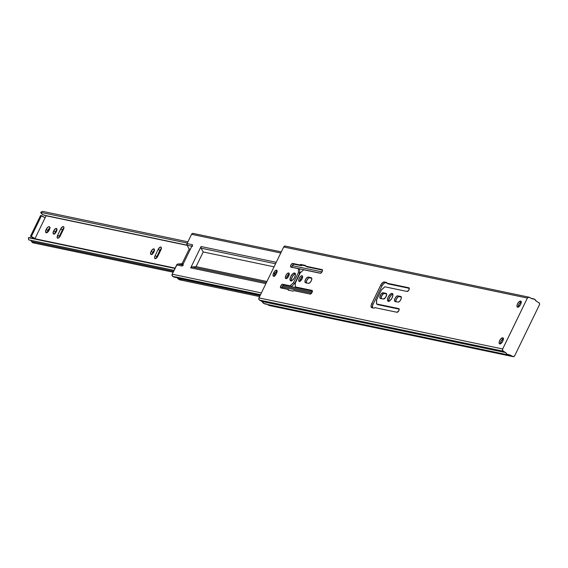 <?xml version="1.0" encoding="UTF-8"?>
<svg xmlns="http://www.w3.org/2000/svg" width="568" height="568" viewBox="0 0 568 568"><rect width="100%" height="100%" fill="white"/><g stroke="black" fill="none" stroke-linecap="round" stroke-linejoin="round"><path stroke-width="0.85" d="M392.09 293.443A4.388 1.917 119.3 0 1 392.339 293.535A4.388 1.917 119.3 0 1 392.005 298.037A4.388 1.917 119.3 0 1 388.292 301.274L389.691 300.841L391.735 298.527L392.871 295.523L392.438 293.599L390.692 293.876L388.242 296.95L387.468 299.84L388.292 301.274A4.388 1.917 119.3 0 1 388.043 301.182A4.388 1.917 119.3 0 1 388.377 296.681A4.388 1.917 119.3 0 1 392.09 293.443L392.552 293.699L392.09 293.443M520.544 301.083A3.429 1.498 119.3 0 1 520.742 301.154A3.429 1.498 119.3 0 1 520.48 304.675A3.429 1.498 119.3 0 1 517.576 307.203L519.088 306.535L520.586 304.462L521.19 302.204L520.813 301.203L519.031 301.757L517.54 303.823L516.937 306.081L517.576 307.203A3.429 1.498 119.3 0 1 517.384 307.132A3.429 1.498 119.3 0 1 517.647 303.617A3.429 1.498 119.3 0 1 520.544 301.083L520.906 301.281L520.544 301.083M502.715 337.804A3.429 1.498 119.3 0 1 502.907 337.875A3.429 1.498 119.3 0 1 502.652 341.389A3.429 1.498 119.3 0 1 499.748 343.924L501.26 343.257L502.751 341.183L503.362 338.926L502.985 337.924L501.203 338.478L499.705 340.544L499.102 342.802L499.748 343.924A3.429 1.498 119.3 0 1 499.549 343.853A3.429 1.498 119.3 0 1 499.812 340.339A3.429 1.498 119.3 0 1 502.715 337.804L503.07 338.003L502.715 337.804M274.316 276.382L275.118 273.35L273.826 272.626A3.081 1.349 119.3 0 1 276.708 270.226A3.081 1.349 119.3 0 1 276.566 273.201L276.275 273.811A3.081 1.349 119.3 0 1 273.563 276.282L274.926 275.679L276.275 273.811L277.085 271.625L276.779 270.269L275.175 270.766L273.826 272.626L273.016 274.82L273.563 276.282A3.081 1.349 119.3 0 1 273.393 276.218A3.081 1.349 119.3 0 1 273.527 273.236L274.82 273.968A3.081 1.349 -60.7 0 0 274.28 276.14M302.006 275.771A3.152 1.377 119.3 0 1 302.183 275.835A3.152 1.377 119.3 0 1 301.942 279.073A3.152 1.377 119.3 0 1 299.272 281.401L300.664 280.784L302.041 278.881L302.595 276.801L302.254 275.885L300.997 276.084L299.528 277.745L298.711 279.903L299.272 281.401A3.152 1.377 119.3 0 1 299.095 281.33A3.152 1.377 119.3 0 1 299.336 278.1A3.152 1.377 119.3 0 1 302.006 275.771L302.332 275.956L302.006 275.771M294.622 273.009A4.388 1.917 119.3 0 1 294.87 273.101A4.388 1.917 119.3 0 1 294.529 277.603A4.388 1.917 119.3 0 1 290.816 280.841L292.222 280.407L294.26 278.093L295.395 275.089L294.962 273.165L293.216 273.442L290.766 276.517L289.992 279.406L290.816 280.841A4.388 1.917 119.3 0 1 290.567 280.748A4.388 1.917 119.3 0 1 290.901 276.247A4.388 1.917 119.3 0 1 294.622 273.009L295.076 273.265L294.622 273.009M288.665 272.974A3.152 1.377 119.3 0 1 288.842 273.038A3.152 1.377 119.3 0 1 288.601 276.275A3.152 1.377 119.3 0 1 285.931 278.604L287.323 277.986L288.693 276.084L289.254 274.003L288.906 273.087L287.656 273.286L286.187 274.947L285.335 277.575L285.931 278.604A3.152 1.377 119.3 0 1 285.747 278.54A3.152 1.377 119.3 0 1 285.988 275.303A3.152 1.377 119.3 0 1 288.665 272.974L288.991 273.158L288.665 272.974M269.559 305.584L512.691 356.498L510.142 355.064L513.238 356.661L514.693 355.753L539.423 304.839L514.693 355.753A1.647 1.463 -78.2 0 1 512.691 356.498L269.005 305.414A1.647 1.463 101.8 0 0 269.786 305.577M385.565 282.686L386.751 282.935L384.28 281.955L383.443 282.09L381.05 284.54L371.436 304.334L371.025 306.315L371.799 307.664L374.262 308.183L374.866 307.629L397.039 312.279L398.85 310.639L399.212 309.283L398.821 308.609L376.499 303.93L376.705 299.634L381.327 290.134L384.82 286.79L407.142 291.469L408.761 290.184L409.209 288.011L386.751 283.148L386.744 282.474L384.28 281.955L386.744 282.474L386.751 283.148L408.932 287.798A2.059 0.902 119.3 0 1 409.045 287.841A2.059 0.902 119.3 0 1 408.889 289.95A2.059 0.902 119.3 0 1 407.142 291.469L384.82 286.79L381.803 289.538A1.37 0.596 119.3 0 0 381.199 290.369L376.705 299.634A1.37 0.596 119.3 0 0 376.456 300.536L376.499 303.93L398.821 308.609A2.059 0.902 119.3 0 1 398.942 308.651A2.059 0.902 119.3 0 1 398.786 310.76A2.059 0.902 119.3 0 1 397.039 312.279L374.866 307.629L374.262 308.183L371.799 307.664A4.111 1.796 119.3 0 1 371.564 307.579A4.111 1.796 119.3 0 1 371.749 303.61L380.666 285.25A4.111 1.796 119.3 0 1 384.28 281.955L385.565 282.686A4.111 1.796 -60.7 0 0 381.959 285.974L383.755 283.489L385.565 282.686M388.043 283.879L409.308 288.331L388.043 283.879L386.751 283.148L388.043 283.879M377.784 304.654L399.205 309.141L377.784 304.654L376.499 303.93L377.784 304.654M372.523 307.962L372.729 305.059L381.959 285.974L380.666 285.25L381.959 285.974L373.041 304.334L371.749 303.61L373.041 304.334A4.111 1.796 -60.7 0 0 372.445 307.799M381.242 298.803L381.405 296.574L383.017 294.118L384.11 293.5L386.638 293.968L384.408 293.5A3.152 1.377 -60.7 0 0 382.065 295.268A3.152 1.377 -60.7 0 0 381.149 298.562M395.924 301.878L396.088 299.656L397.699 297.192L398.793 296.574L401.32 297.043L399.091 296.574A3.152 1.377 -60.7 0 0 396.748 298.349A3.152 1.377 -60.7 0 0 395.832 301.644M388.981 301.544L388.803 299.918L389.939 296.922L391.444 295.026L392.964 294.16M277.106 271.028A3.081 1.349 -60.7 0 0 275.118 273.35L277.198 270.986M291.838 267.414L292.364 265.448L293.784 264.156L301.352 265.703L301.956 265.157L305.541 265.909L300.664 264.432L300.06 264.979L292.69 263.431L291.782 263.836L290.731 265.441L290.624 266.889L298.385 268.671L298.427 272.491L293.464 282.715L290.063 285.81L282.388 284.241L280.975 285.534L280.521 287.699L288.175 289.46L288.182 290.134L293.06 291.157L293.656 290.61L310.227 294.082L311.839 292.79L312.173 290.482L295.332 286.911L295.289 283.098L300.252 272.874L303.653 269.779L320.529 273.279L321.95 271.987L322.475 270.02L305.541 266.129L305.534 265.455L300.664 264.432L305.534 265.455L305.541 266.129L322.113 269.601A2.059 0.902 119.3 0 1 322.233 269.644A2.059 0.902 119.3 0 1 322.077 271.752A2.059 0.902 119.3 0 1 320.331 273.272L303.653 269.779L300.252 272.874L295.289 283.098L295.332 286.911L312.01 290.411A2.059 0.902 119.3 0 1 312.13 290.454A2.059 0.902 119.3 0 1 311.974 292.563A2.059 0.902 119.3 0 1 310.227 294.082L293.656 290.61L293.06 291.157L288.182 290.134L288.175 289.46L280.805 287.912A2.059 0.902 119.3 0 1 280.684 287.869A2.059 0.902 119.3 0 1 280.848 285.761A2.059 0.902 119.3 0 1 282.587 284.241L290.063 285.81L293.464 282.715L298.427 272.491L298.385 268.671L290.908 267.102A2.059 0.902 119.3 0 1 290.788 267.059A2.059 0.902 119.3 0 1 290.951 264.951A2.059 0.902 119.3 0 1 292.69 263.431L300.06 264.979L300.664 264.432L301.956 265.157L301.352 265.703L300.06 264.979L301.352 265.703L293.983 264.156L292.69 263.431L293.983 264.156A2.059 0.902 -60.7 0 0 292.527 265.199A2.059 0.902 -60.7 0 0 291.817 267.294M306.834 266.853L322.489 270.134L306.834 266.853L305.541 266.129L306.834 266.853M296.624 287.642L312.386 290.944L296.624 287.642L295.332 286.911L296.624 287.642M289.467 290.404L288.175 289.46L289.467 290.404M281.735 288.224L282.26 286.258L283.46 285.037L291.356 286.535L294.756 283.439L299.719 273.215L299.677 269.395L298.385 268.671L299.677 269.395L299.719 273.215L298.427 272.491L299.719 273.215L294.756 283.439L293.464 282.715L294.756 283.439L291.356 286.535L290.063 285.81L291.356 286.535L283.879 284.966L282.587 284.241L283.879 284.966A2.059 0.902 -60.7 0 0 282.424 286.009A2.059 0.902 -60.7 0 0 281.714 288.104M306.372 283.105L306.528 280.883L308.147 278.419L309.24 277.802L311.761 278.27L309.539 277.802A3.152 1.377 -60.7 0 0 307.196 279.577A3.152 1.377 -60.7 0 0 306.273 282.871M300.01 281.487L300.82 278.476L302.652 276.595M291.505 281.11L291.327 279.484L292.463 276.488L293.976 274.592L295.495 273.726M286.67 278.689L287.181 276.218L289.311 273.797M266.456 303.979L263.907 303.518L262.096 301.53A4.934 4.395 101.8 0 0 265.036 303.944L508.722 355.028A4.934 4.395 -78.2 0 1 505.783 352.614L262.096 301.53L259.548 300.096L503.234 351.18L505.783 352.614L262.096 301.53L259.548 300.096L503.234 351.18A1.647 1.463 -78.2 0 1 502.659 348.986L258.972 297.902A1.647 1.463 101.8 0 0 259.548 300.096L258.845 299.151L258.972 297.902L283.695 246.981L527.381 298.065L502.659 348.986L258.972 297.902L283.695 246.981L527.381 298.065A1.647 1.463 -78.2 0 1 529.383 297.32L531.939 298.754L528.836 297.156L527.381 298.065L502.545 349.284L502.992 351.01L505.783 352.614L507.039 354.233L510.142 355.064A4.934 4.395 -78.2 0 1 508.722 355.028M308.502 283.333L309.894 282.715L311.271 280.812L311.825 278.739L311.236 277.702L308.246 277.077L306.855 277.695L305.477 279.598L304.966 282.069L305.513 282.708L308.502 283.333L305.513 282.708A3.152 1.377 119.3 0 1 305.335 282.644A3.152 1.377 119.3 0 1 305.577 279.406A3.152 1.377 119.3 0 1 308.246 277.077L309.539 277.802L308.246 277.077L311.236 277.702A3.152 1.377 119.3 0 1 311.413 277.773A3.152 1.377 119.3 0 1 311.172 281.004A3.152 1.377 119.3 0 1 308.502 283.333M398.054 302.105L399.446 301.494L400.823 299.584L401.377 297.511L400.788 296.475L397.806 295.85L396.414 296.468L395.037 298.37L394.519 300.848L395.072 301.48L398.054 302.105L395.072 301.48A3.152 1.377 119.3 0 1 394.888 301.416A3.152 1.377 119.3 0 1 395.129 298.179A3.152 1.377 119.3 0 1 397.806 295.85L399.091 296.574L397.806 295.85L400.788 296.475A3.152 1.377 119.3 0 1 400.965 296.546A3.152 1.377 119.3 0 1 400.724 299.776A3.152 1.377 119.3 0 1 398.054 302.105M383.372 299.031L385.509 297.561L386.694 294.43L386.354 293.514L383.123 292.776L380.986 294.238L379.793 297.369L380.141 298.292L383.372 299.031L380.39 298.406A3.152 1.377 119.3 0 1 380.205 298.335A3.152 1.377 119.3 0 1 380.446 295.104A3.152 1.377 119.3 0 1 383.123 292.776L384.408 293.5L383.123 292.776L386.105 293.4A3.152 1.377 119.3 0 1 386.283 293.464A3.152 1.377 119.3 0 1 386.041 296.702A3.152 1.377 119.3 0 1 383.372 299.031M285.697 246.242A1.647 1.463 101.8 0 0 283.695 246.981L284.575 246.157L285.697 246.242M531.939 298.754A4.934 4.395 -78.2 0 1 533.359 298.789A4.934 4.395 -78.2 0 1 536.291 301.21L538.847 302.645L536.291 301.21L534.488 299.215L531.939 298.754M538.847 302.645A1.647 1.463 -78.2 0 1 539.423 304.839L539.55 303.582L538.847 302.645M269.005 305.414L267.201 304.398L269.005 305.414M289.247 273.833A3.152 1.377 -60.7 0 0 286.634 278.469M295.346 273.762A4.388 1.917 -60.7 0 0 292.335 276.708A4.388 1.917 -60.7 0 0 291.377 280.812M302.588 276.63A3.152 1.377 -60.7 0 0 299.975 281.266M274.82 273.968L273.527 273.236L273.826 272.626L275.118 273.35L274.82 273.968M503.681 338.528L503.312 338.642A3.429 1.498 -60.7 0 0 501.217 340.857A3.429 1.498 -60.7 0 0 500.415 343.825M521.168 301.906A3.429 1.498 -60.7 0 0 519.045 304.136A3.429 1.498 -60.7 0 0 518.243 307.103M392.822 294.196A4.388 1.917 -60.7 0 0 389.811 297.142A4.388 1.917 -60.7 0 0 388.853 301.246M503.312 338.642L500.997 341.269L500.436 343.959M521.509 301.807L519.145 303.958L518.272 307.238M152.245 254.45L152.799 252.369L151.081 251.404A3.152 1.377 119.3 0 1 154.027 248.947A3.152 1.377 119.3 0 1 153.885 251.993L154.283 249.21L152.842 249.196L150.839 251.958L150.683 254.187L152.125 254.201L153.885 251.993A3.152 1.377 119.3 0 1 150.939 254.443A3.152 1.377 119.3 0 1 151.081 251.404L152.799 252.369A3.152 1.377 -60.7 0 0 152.259 254.102M54.769 234.016L55.323 231.936L53.605 230.97A3.152 1.377 119.3 0 1 56.552 228.513A3.152 1.377 119.3 0 1 56.41 231.559L56.807 228.776L55.366 228.762L53.364 231.524L53.207 233.753L54.649 233.767L56.41 231.559A3.152 1.377 119.3 0 1 53.463 234.009A3.152 1.377 119.3 0 1 53.605 230.97L55.323 231.936A3.152 1.377 -60.7 0 0 54.791 233.668M47.286 232.639L47.897 230.381L46.171 229.415A3.429 1.498 119.3 0 1 49.373 226.746A3.429 1.498 119.3 0 1 49.217 230.047L49.778 227.363L49.182 226.667L48.088 227.008L46.171 229.415L45.738 232.433L47.307 232.454L49.217 230.047A3.429 1.498 119.3 0 1 46.015 232.717A3.429 1.498 119.3 0 1 46.171 229.415L47.897 230.381A3.429 1.498 -60.7 0 0 47.293 232.461M187.035 245.142L44.027 215.166A5.481 4.885 101.8 0 1 40.711 212.354L187.298 243.083L40.711 212.354L42.493 211.339L187.909 241.819L42.493 211.339L40.711 212.354L41.088 213.071L42.763 214.69L44.957 215.258M46.129 215.556L45.135 217.729L46.086 215.769L187.142 245.34L46.086 215.769M34.939 238.73L45.135 217.729L34.939 238.73M276.943 272.257L275.941 272.051L276.943 272.257M161.319 248.464A3.018 1.321 -60.7 0 0 159.856 250.41L158.138 249.444A3.018 1.321 119.3 0 1 160.957 247.094A3.018 1.321 119.3 0 1 160.822 250.005L157.79 256.246A3.018 1.321 119.3 0 1 154.972 258.596A3.018 1.321 119.3 0 1 155.107 255.685L154.574 257.673L154.908 258.554L156.839 257.695L161.319 248.464L161.198 247.343L160.176 247.13L158.138 249.444L155.107 255.685L156.832 256.651L160.141 249.892L161.539 248.294M63.843 228.031A3.018 1.321 -60.7 0 0 62.388 229.976L60.662 229.011A3.018 1.321 119.3 0 1 63.481 226.66A3.018 1.321 119.3 0 1 63.346 229.571L60.315 235.812A3.018 1.321 119.3 0 1 57.496 238.162A3.018 1.321 119.3 0 1 57.638 235.251L57.254 237.914L57.95 238.233L59.363 237.261L63.843 228.031L63.73 226.909L62.7 226.696L60.662 229.011L57.638 235.251L59.356 236.217L62.665 229.458L64.07 227.86M175.136 268.117L30.118 237.722A5.481 4.885 101.8 0 0 28.4 237.701L174.987 268.43L28.4 237.701L28.641 239.852L28.4 237.701L31.354 238.184M174.056 270.34L28.641 239.852L174.056 270.34M30.409 240.15L31.652 241.542L173.595 271.298L31.652 241.542A3.287 2.932 101.8 0 0 30.608 240.264M34.321 242.799L33.058 242.827L31.652 241.542A2.606 2.322 101.8 0 0 33.221 242.863L173.155 272.2M156.328 258.199L156.832 256.651A3.018 1.321 -60.7 0 0 156.328 258.199M154.418 250.261A3.152 1.377 -60.7 0 0 152.799 252.369L154.56 250.161M58.852 237.765L59.356 236.217A3.018 1.321 -60.7 0 0 58.852 237.765M56.949 229.827A3.152 1.377 -60.7 0 0 55.323 231.936L57.084 229.728M49.821 227.967A3.429 1.498 -60.7 0 0 47.897 230.381L50.204 227.747M62.388 229.976L59.356 236.217L57.638 235.251L60.662 229.011L62.388 229.976M159.856 250.41L156.832 256.651L155.107 255.685L158.138 249.444L159.856 250.41M35.031 238.539L31.375 236.487L41.478 215.677L45.135 217.729L40.562 215.485L30.459 236.295L35.031 238.539M31.375 236.487L30.459 236.295L40.562 215.485L41.478 215.677L31.375 236.487M275.849 272.164L276.9 272.384L275.849 272.164M182.399 265.717L182.172 266.072L176.691 264.922L172.182 274.209A1.647 1.463 101.8 0 0 172.757 276.403L174.021 277.113L260.286 295.197L174.021 277.113L172.317 276.012L172.182 274.209L261.394 292.911L172.182 274.209L177.216 264.283L177.954 264.014L182.69 265.007L177.954 264.014A1.647 1.463 101.8 0 0 176.691 264.922L182.172 266.072A1.647 1.463 -78.2 0 1 183.436 265.164M177.954 264.014L183.201 263.957L182.065 263.715L189.194 249.025L190.33 249.267L189.194 249.025L187.078 245.227L191.814 246.221L187.078 245.227L187.049 243.594A1.647 1.463 101.8 0 0 187.078 245.227L189.194 249.025L182.065 263.715L177.954 264.014M192.559 246.377A1.647 1.463 -78.2 0 1 192.531 244.737L187.049 243.594L191.558 234.307L280.769 253.008L191.558 234.307L192.438 233.476L193.56 233.562A1.647 1.463 101.8 0 0 191.558 234.307L187.049 243.594L192.531 244.737L192.389 245.142M181.767 279.882L179.474 279.726L177.621 278.313L260.087 295.601L177.621 278.313A4.934 4.395 101.8 0 0 180.056 279.896L259.619 296.574M177.038 277.603L177.621 278.313L260.222 295.332L177.351 277.965A3.287 2.932 101.8 0 0 177.209 277.78M172.757 276.403L260.485 294.792L172.757 276.403M190.699 267.862L265.902 283.624L190.699 267.862L191.963 266.953A1.647 1.463 101.8 0 0 190.699 267.862L201.058 246.526A1.647 1.463 101.8 0 0 201.086 248.159L275.544 263.772L201.086 248.159L201.058 246.526L190.699 267.862M281.913 286.982L311.569 293.195L281.913 286.982M312.166 292.144L282.481 285.924L312.166 292.144M266.42 282.559L191.963 266.953L196.074 266.655L266.932 281.508L196.074 266.655L203.209 251.965L274.067 266.818L203.209 251.965L201.086 248.159L203.209 251.965L196.074 266.655L191.963 266.953L266.42 282.559M283.567 284.994L312.393 291.036L283.567 284.994M299.705 272.193L300.763 272.413L299.705 272.193M291.81 267.18L320.686 273.236L291.81 267.18M322.006 271.88L292.257 265.646L322.006 271.88M276.261 262.295L201.058 246.526L276.261 262.295M182.172 266.072L192.531 244.737L182.172 266.072M285.321 246.1L529.007 297.185M531.194 298.335L533.352 298.789M269.381 305.556L513.067 356.64M260.534 294.685L175.732 276.907M193.184 233.42L281.309 251.894"/></g></svg>
